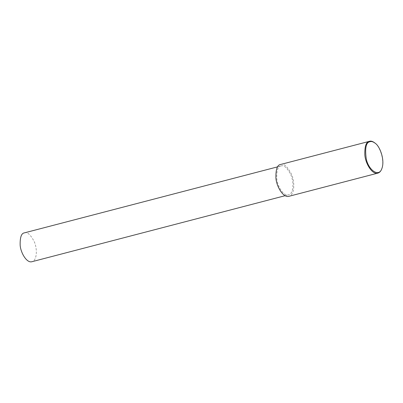 <?xml version="1.0" encoding="UTF-8"?>
<svg xmlns="http://www.w3.org/2000/svg" width="403" height="403" viewBox="0 0 403 403"><rect width="100%" height="100%" fill="white"/><g stroke="black" fill="none" stroke-linecap="round" stroke-linejoin="round"><path stroke-width="0.3" stroke-dasharray="2.02 1.51" d="M24.427 232.853C27.228 231.685 30.457 234.541 34.124 241.427C37.469 248.359 37.237 260.605 31.948 261.708M375.012 143.07C379.435 145.972 385.036 159.936 381.747 168.907M280.634 164.469C283.722 163.175 287.289 166.328 291.334 173.93C295.026 181.577 294.769 195.087 288.931 196.306M280.997 165.971L281.022 165.96C283.818 164.792 287.052 167.648 290.719 174.534C294.064 181.466 293.832 193.712 288.543 194.815C283.385 196.432 277.214 185.869 276.745 178.197C276.574 170.404 277.994 166.328 280.997 165.971M277.627 166.847L281.022 165.96M285.148 195.697L288.543 194.815"/><path stroke-width="0.6" d="M285.148 195.697L31.948 261.708C26.789 263.325 20.618 252.762 20.15 245.089C19.979 237.296 21.399 233.221 24.402 232.863L277.627 166.847M381.923 168.429L381.747 168.907C380.87 171.23 379.566 172.635 377.838 173.129C372.145 174.912 365.335 163.26 364.816 154.792C364.629 146.193 366.196 141.695 369.511 141.302L369.536 141.292C371.022 140.793 372.846 141.388 375.012 143.07L375.4 143.403C379.686 146.213 385.107 159.739 381.923 168.429C378.921 177.924 368.317 169.814 366.246 158.777C364.801 147.921 366.075 142.224 370.07 141.685C371.511 141.186 373.289 141.76 375.4 143.403M377.838 173.129L288.931 196.306C283.244 198.09 276.433 186.433 275.914 177.97C275.728 169.371 277.289 164.872 280.609 164.474L369.536 141.292"/></g></svg>
